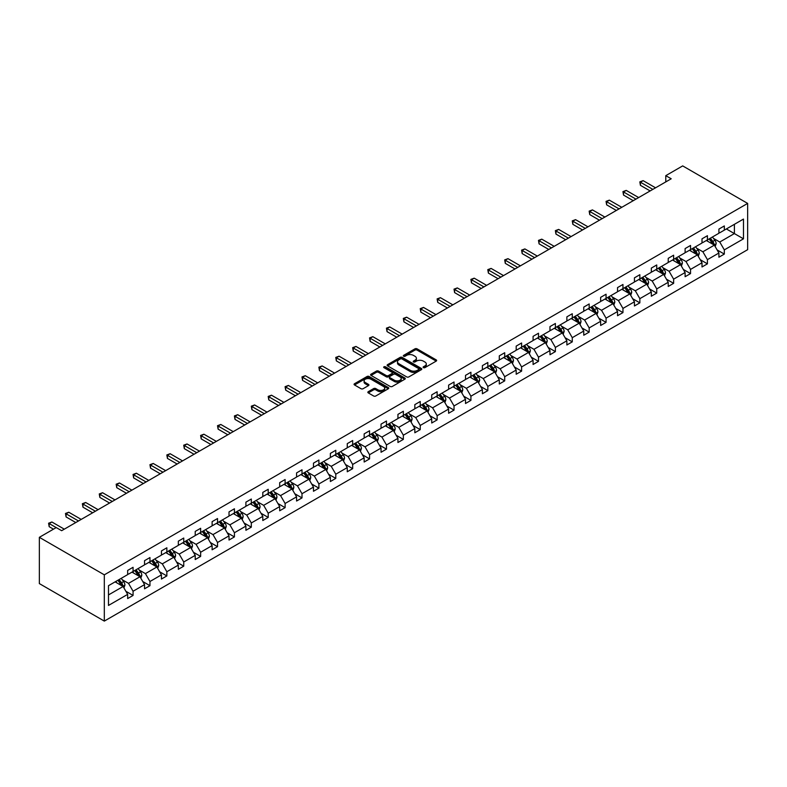 <?xml version="1.0" encoding="UTF-8"?>
<svg xmlns="http://www.w3.org/2000/svg" width="787" height="787" viewBox="0 0 787 787"><rect width="100%" height="100%" fill="white"/><g stroke="black" fill="none" stroke-linecap="round" stroke-linejoin="round"><path stroke-width="1.18" d="M423.416 367.637A1.053 0.61 0 0 0 424.901 367.637L436.195 361.115A1.505 0.866 0 0 0 436.637 360.505A1.505 0.866 0 0 0 436.195 359.885L417.071 348.838A1.505 0.866 0 0 0 414.936 348.838L403.652 355.36A1.053 0.61 0 0 0 405.138 356.226L406.594 355.38A4.811 2.774 0 0 1 413.401 355.38L414.995 356.295A4.811 2.774 0 0 1 416.402 358.262A4.811 2.774 0 0 1 414.995 360.23L413.529 361.066A1.053 0.61 0 0 0 415.024 361.931L416.48 361.085A4.811 2.774 0 0 1 423.288 361.085L424.882 362A4.811 2.774 0 0 1 426.288 363.968A4.811 2.774 0 0 1 424.882 365.935L423.416 366.772A1.053 0.61 0 0 0 423.416 367.637L423.416 366.772M368.277 391.68A1.505 0.866 0 0 0 367.844 392.29A1.505 0.866 0 0 0 368.277 392.9L373.648 395.999A1.505 0.866 0 0 0 375.773 395.999L388.316 388.758A1.505 0.866 0 0 0 388.758 388.148A1.505 0.866 0 0 0 388.316 387.529L369.182 376.491A1.505 0.866 0 0 0 367.057 376.491L354.514 383.731A1.505 0.866 0 0 0 354.071 384.341A1.505 0.866 0 0 0 354.514 384.951L360.997 388.699A1.505 0.866 0 0 0 363.122 388.699L368.493 385.6A1.505 0.866 0 0 0 368.936 384.991A1.505 0.866 0 0 0 368.493 384.371L365.276 382.521A4.024 2.322 0 0 1 364.096 380.878A4.024 2.322 0 0 1 366.585 378.734A4.024 2.322 0 0 1 370.962 379.236L383.554 386.506A4.024 2.322 0 0 1 384.735 388.148A4.024 2.322 0 0 1 382.256 390.293A4.024 2.322 0 0 1 377.868 389.791L375.773 388.581A1.505 0.866 0 0 0 373.648 388.581L368.277 391.68L368.277 392.9M747.65 203.41L682.683 165.9L665.782 175.658L671.203 178.777L61.661 530.694L56.241 527.575L39.35 537.324L104.317 574.835L747.65 203.41L747.65 249.676L104.317 621.1L104.317 574.835M406.702 376.914A1.505 0.866 0 0 0 408.827 376.914L421.37 369.674A1.505 0.866 0 0 0 421.812 369.064A1.505 0.866 0 0 0 421.37 368.444L402.236 357.406A1.505 0.866 0 0 0 400.111 357.406L387.568 364.647A1.505 0.866 0 0 0 387.135 365.257A1.505 0.866 0 0 0 387.568 365.866L406.702 376.914M384.322 367.863A1.053 0.61 0 0 1 385.394 368.011L385.394 366.762L404.843 377.986A1.505 0.866 0 0 1 405.285 378.606A1.505 0.866 0 0 1 404.843 379.216L392.3 386.456A1.505 0.866 0 0 1 390.175 386.456L371.041 375.409L371.041 374.189A1.505 0.866 0 0 0 370.598 374.799A1.505 0.866 0 0 0 371.041 375.409M371.041 374.189L376.412 371.09A1.505 0.866 0 0 1 378.537 371.09L386.299 375.566A1.505 0.866 0 0 0 388.424 375.566L391.985 373.51A1.505 0.866 0 0 0 392.418 372.9A1.505 0.866 0 0 0 391.985 372.281L383.908 367.618A1.053 0.61 0 0 1 385.394 366.762M108.488 585.685L127.661 574.618L127.661 570.427L133.072 567.299L133.072 571.49L144.552 564.859L144.552 560.678L149.963 557.55L149.963 561.741L161.443 555.11L161.443 550.92L166.854 547.791L166.854 551.982L178.334 545.361L178.334 541.171L183.745 538.042L183.745 542.233L195.225 535.603L195.225 531.412L200.646 528.293L200.646 532.474L212.116 525.854L212.116 521.663L217.537 518.535L217.537 522.725L229.017 516.095L229.017 511.914L234.428 508.786L234.428 512.976L245.908 506.346L245.908 502.155L251.319 499.027L251.319 503.218L262.799 496.597L262.799 492.406L268.21 489.278L268.21 493.469L279.69 486.838L279.69 482.647L285.11 479.529L285.11 483.71L296.581 477.089L296.581 472.898L302.001 469.77L302.001 473.961L313.472 467.33L313.472 463.149L318.892 460.021L318.892 464.212L330.373 457.581L330.373 453.391L335.783 450.262L335.783 454.453L347.264 447.833L347.264 443.642L352.674 440.513L352.674 444.704L364.155 438.074L364.155 433.883L369.565 430.764L369.565 434.945L381.046 428.325L381.046 424.134L386.466 421.006L386.466 425.196L397.937 418.566L397.937 414.385L403.357 411.257L403.357 415.447L414.828 408.817L414.828 404.626L420.248 401.498L420.248 405.689L431.729 399.068L431.729 394.877L437.139 391.749L437.139 395.94L448.62 389.309L448.62 385.118L454.03 382L454.03 386.181L465.51 379.56L465.51 375.369L470.921 372.241L470.921 376.432L482.401 369.801L482.401 365.621L487.822 362.492L487.822 366.683L499.292 360.053L499.292 355.862L504.713 352.733L504.713 356.924L516.183 350.304L516.183 346.113L521.604 342.984L521.604 347.175L533.084 340.545L533.084 336.354L538.495 333.235L538.495 337.416L549.975 330.796L549.975 326.605L555.386 323.477L555.386 327.667L566.866 321.037L566.866 316.856L572.277 313.728L572.277 317.918L583.757 311.288L583.757 307.097L589.178 303.969L589.178 308.16L600.648 301.539L600.648 297.348L606.069 294.22L606.069 298.411L617.539 291.78L617.539 287.589L622.96 284.471L622.96 288.652L634.44 282.031L634.44 277.841L639.851 274.712L639.851 278.903L651.331 272.272L651.331 268.092L656.742 264.963L656.742 269.154L668.222 262.524L668.222 258.333L673.633 255.204L673.633 259.395L685.113 252.775L685.113 248.584L690.533 245.455L690.533 249.646L702.004 243.016L702.004 238.825L707.424 235.707L707.424 239.887L718.905 233.267L718.905 229.076L724.315 225.948L724.315 230.138L743.479 219.071L743.479 238.825L724.315 249.892L724.315 254.083L718.905 257.211L718.905 253.02L707.424 259.651L707.424 263.842L702.004 266.96L702.004 262.769L690.533 269.4L690.533 273.591L685.113 276.719L685.113 272.528L673.633 279.159L673.633 283.34L668.222 286.468L668.222 282.277L656.742 288.908L656.742 293.098L651.331 296.217L651.331 292.036L639.851 298.657L639.851 302.847L634.44 305.976L634.44 301.785L622.96 308.415L622.96 312.596L617.539 315.725L617.539 311.534L606.069 318.164L606.069 322.355L600.648 325.484L600.648 321.293L589.178 327.913L589.178 332.104L583.757 335.232L583.757 331.042L572.277 337.672L572.277 341.863L566.866 344.981L566.866 340.801L555.386 347.421L555.386 351.612L549.975 354.74L549.975 350.549L538.495 357.18L538.495 361.361L533.084 364.489L533.084 360.298L521.604 366.929L521.604 371.12L516.183 374.248L516.183 370.057L504.713 376.678L504.713 380.869L499.292 383.997L499.292 379.806L487.822 386.437L487.822 390.627L482.401 393.746L482.401 389.565L470.921 396.186L470.921 400.376L465.51 403.505L465.51 399.314L454.03 405.944L454.03 410.125L448.62 413.254L448.62 409.063L437.139 415.693L437.139 419.884L431.729 423.012L431.729 418.822L420.248 425.442L420.248 429.633L414.828 432.761L414.828 428.571L403.357 435.201L403.357 439.392L397.937 442.51L397.937 438.329L386.466 444.95L386.466 449.141L381.046 452.269L381.046 448.078L369.565 454.709L369.565 458.89L364.155 462.018L364.155 457.827L352.674 464.458L352.674 468.649L347.264 471.777L347.264 467.586L335.783 474.207L335.783 478.398L330.373 481.526L330.373 477.335L318.892 483.966L318.892 488.156L313.472 491.275L313.472 487.094L302.001 493.715L302.001 497.905L296.581 501.034L296.581 496.843L285.11 503.473L285.11 507.654L279.69 510.783L279.69 506.592L268.21 513.222L268.21 517.413L262.799 520.541L262.799 516.351L251.319 522.971L251.319 527.162L245.908 530.29L245.908 526.1L234.428 532.73L234.428 536.921L229.017 540.039L229.017 535.858L217.537 542.479L217.537 546.67L212.116 549.798L212.116 545.607L200.646 552.238L200.646 556.419L195.225 559.547L195.225 555.356L183.745 561.987L183.745 566.178L178.334 569.306L178.334 565.115L166.854 571.736L166.854 575.927L161.443 579.055L161.443 574.864L149.963 581.495L149.963 585.685L144.552 588.804L144.552 584.623L133.072 591.244L133.072 595.434L127.661 598.563L127.661 594.372L108.488 605.439L108.488 585.685M131.99 572.119L139.997 576.743L128.527 583.364L122.26 579.753M128.527 583.364L133.072 591.244M139.997 576.743L144.552 584.623M127.661 573.615L128.527 574.116L133.072 571.49M148.881 562.361L156.898 566.984L145.418 573.615L139.151 569.995M145.418 573.615L149.963 581.495M156.898 566.984L161.443 574.864M144.552 563.866L145.418 564.368L149.963 561.741M165.772 552.612L173.789 557.235L162.309 563.866L156.042 560.246M162.309 563.866L166.854 571.736M173.789 557.235L178.334 565.115M161.443 554.107L162.309 554.609L166.854 551.982M182.663 542.853L190.68 547.486L179.2 554.107L172.933 550.487M179.2 554.107L183.745 561.987M190.68 547.486L195.225 555.356M178.334 544.358L179.2 544.86L183.745 542.233M199.564 533.104L207.571 537.728L196.091 544.358L189.824 540.738M196.091 544.358L200.646 552.238M207.571 537.728L212.116 545.607M195.225 534.599L196.091 535.101L200.646 532.474M216.455 523.355L224.462 527.979L212.992 534.609L206.715 530.989M212.992 534.609L217.537 542.479M224.462 527.979L229.017 535.858M212.116 524.85L212.992 525.352L217.537 522.725M233.345 513.596L241.353 518.22L229.883 524.85L223.616 521.23M229.883 524.85L234.428 532.73M241.353 518.22L245.908 526.1M229.017 515.101L229.883 515.603L234.428 512.976M250.236 503.847L258.254 508.471L246.774 515.101L240.507 511.481M246.774 515.101L251.319 522.971M258.254 508.471L262.799 516.351M245.908 505.343L246.774 505.844L251.319 503.218M267.127 494.088L275.145 498.722L263.665 505.343L257.398 501.722M263.665 505.343L268.21 513.222M275.145 498.722L279.69 506.592M262.799 495.594L263.665 496.095L268.21 493.469M284.018 484.339L292.036 488.963L280.556 495.594L274.289 491.973M280.556 495.594L285.11 503.473M292.036 488.963L296.581 496.843M279.69 485.845L280.556 486.336L285.11 483.71M300.919 474.591L308.927 479.214L297.447 485.845L291.18 482.224M297.447 485.845L302.001 493.715M308.927 479.214L313.472 487.094M296.581 476.086L297.447 476.588L302.001 473.961M317.81 464.832L325.818 469.455L314.347 476.086L308.071 472.466M314.347 476.086L318.892 483.966M325.818 469.455L330.373 477.335M313.472 466.337L314.347 466.839L318.892 464.212M334.701 455.083L342.709 459.706L331.238 466.337L324.972 462.717M331.238 466.337L335.783 474.207M342.709 459.706L347.264 467.586M330.373 456.578L331.238 457.08L335.783 454.453M351.592 445.324L359.61 449.957L348.129 456.578L341.863 452.958M348.129 456.578L352.674 464.458M359.61 449.957L364.155 457.827M347.264 446.829L348.129 447.331L352.674 444.704M368.483 435.575L376.501 440.199L365.02 446.829L358.754 443.209M365.02 446.829L369.565 454.709M376.501 440.199L381.046 448.078M364.155 437.08L365.02 437.572L369.565 434.945M385.374 425.826L393.392 430.45L381.911 437.08L375.645 433.46M381.911 437.08L386.466 444.95M393.392 430.45L397.937 438.329M381.046 427.321L381.911 427.823L386.466 425.196M402.275 416.067L410.283 420.691L398.802 427.321L392.536 423.701M398.802 427.321L403.357 435.201M410.283 420.691L414.828 428.571M397.937 417.572L398.802 418.074L403.357 415.447M419.166 406.318L427.174 410.942L415.703 417.572L409.427 413.952M415.703 417.572L420.248 425.442M427.174 410.942L431.729 418.822M414.828 407.814L415.703 408.315L420.248 405.689M436.057 396.559L444.065 401.193L432.594 407.814L426.328 404.193M432.594 407.814L437.139 415.693M444.065 401.193L448.62 409.063M431.729 398.065L432.594 398.566L437.139 395.94M452.948 386.81L460.966 391.434L449.485 398.065L443.219 394.444M449.485 398.065L454.03 405.944M460.966 391.434L465.51 399.314M448.62 388.316L449.485 388.808L454.03 386.181M469.839 377.062L477.857 381.685L466.376 388.316L460.11 384.695M466.376 388.316L470.921 396.186M477.857 381.685L482.401 389.565M465.51 378.557L466.376 379.059L470.921 376.432M486.73 367.303L494.748 371.926L483.267 378.557L477.001 374.937M483.267 378.557L487.822 386.437M494.748 371.926L499.292 379.806M482.401 368.808L483.267 369.31L487.822 366.683M503.631 357.554L511.639 362.177L500.158 368.808L493.892 365.188M500.158 368.808L504.713 376.678M511.639 362.177L516.183 370.057M499.292 359.049L500.158 359.551L504.713 356.924M520.522 347.795L528.53 352.428L517.059 359.049L510.783 355.439M517.059 359.049L521.604 366.929M528.53 352.428L533.084 360.298M516.183 349.3L517.059 349.802L521.604 347.175M537.413 338.046L545.43 342.67L533.95 349.3L527.683 345.68M533.95 349.3L538.495 357.18M545.43 342.67L549.975 350.549M533.084 339.551L533.95 340.043L538.495 337.416M554.304 328.297L562.321 332.921L550.841 339.551L544.574 335.931M550.841 339.551L555.386 347.421M562.321 332.921L566.866 340.801M549.975 329.792L550.841 330.294L555.386 327.667M571.195 318.538L579.212 323.172L567.732 329.792L561.465 326.172M567.732 329.792L572.277 337.672M579.212 323.172L583.757 331.042M566.866 320.043L567.732 320.545L572.277 317.918M588.086 308.789L596.103 313.413L584.623 320.043L578.356 316.423M584.623 320.043L589.178 327.913M596.103 313.413L600.648 321.293M583.757 310.285L584.623 310.786L589.178 308.16M604.987 299.03L612.994 303.664L601.514 310.285L595.247 306.674M601.514 310.285L606.069 318.164M612.994 303.664L617.539 311.534M600.648 300.536L601.514 301.037L606.069 298.411M621.878 289.282L629.885 293.905L618.415 300.536L612.138 296.915M618.415 300.536L622.96 308.415M629.885 293.905L634.44 301.785M617.539 290.787L618.415 291.279L622.96 288.652M638.769 279.533L646.786 284.156L635.306 290.787L629.039 287.166M635.306 290.787L639.851 298.657M646.786 284.156L651.331 292.036M634.44 281.028L635.306 281.53L639.851 278.903M655.66 269.774L663.677 274.407L652.197 281.028L645.93 277.408M652.197 281.028L656.742 288.908M663.677 274.407L668.222 282.277M651.331 271.279L652.197 271.781L656.742 269.154M672.551 260.025L680.568 264.648L669.088 271.279L662.821 267.659M669.088 271.279L673.633 279.159M680.568 264.648L685.113 272.528M668.222 261.52L669.088 262.022L673.633 259.395M689.442 250.266L697.459 254.899L685.979 261.52L679.712 257.91M685.979 261.52L690.533 269.4M697.459 254.899L702.004 262.769M685.113 251.771L685.979 252.273L690.533 249.646M706.342 240.517L714.35 245.141L702.87 251.771L696.603 248.151M702.87 251.771L707.424 259.651M714.35 245.141L718.905 253.02M702.004 242.022L702.87 242.514L707.424 239.887M726.371 228.948L734.389 233.582L719.771 242.022L713.494 238.402M719.771 242.022L724.315 249.892M743.479 238.825L734.389 233.582L734.389 224.325L743.479 219.071M39.35 537.324L39.35 583.59L104.317 621.1M665.782 175.658L665.782 181.905M718.905 232.263L719.771 232.765L724.315 230.138M108.488 594.933L123.106 586.492L115.099 581.868M123.106 586.492L127.661 594.372M717.114 249.922L724.315 254.083M700.223 259.68L707.424 263.842M683.332 269.429L690.533 273.591M666.432 279.188L673.633 283.34M649.541 288.937L656.742 293.098M632.65 298.686L639.851 302.847M615.759 308.445L622.96 312.596M598.868 318.194L606.069 322.355M581.977 327.953L589.178 332.104M565.076 337.702L572.277 341.863M548.185 347.451L555.386 351.612M531.294 357.209L538.495 361.361M514.403 366.958L521.604 371.12M497.512 376.717L504.713 380.869M480.621 386.466L487.822 390.627M463.72 396.215L470.921 400.376M446.829 405.974L454.03 410.125M429.938 415.723L437.139 419.884M413.047 425.482L420.248 429.633M396.156 435.231L403.357 439.392M379.265 444.98L386.466 449.141M362.364 454.738L369.565 458.89M345.473 464.487L352.674 468.649M328.582 474.246L335.783 478.398M311.691 483.995L318.892 488.156M294.8 493.744L302.001 497.905M277.909 503.503L285.11 507.654M261.009 513.252L268.21 517.413M244.118 523.011L251.319 527.162M227.227 532.76L234.428 536.921M210.336 542.509L217.537 546.67M193.445 552.267L200.646 556.419M176.544 562.016L183.745 566.178M159.653 571.775L166.854 575.927M142.762 581.524L149.963 585.685M125.871 591.273L133.072 595.434M423.839 367.785L424.882 367.185A4.811 2.774 0 0 0 426.288 365.217L426.288 363.968M416.402 358.262L416.402 359.511A4.811 2.774 0 0 1 414.995 361.479L413.952 362.079M436.195 359.885L436.195 361.115L417.071 350.097A1.505 0.866 0 0 0 414.936 350.097L404.065 356.373M421.35 369.683L402.236 358.656A1.505 0.866 0 0 0 400.111 358.656L387.588 365.886M418.714 369.487A1.053 0.61 0 0 0 418.714 368.631L401.921 358.941A1.053 0.61 0 0 0 400.435 358.941L398.891 359.826A4.811 2.774 0 0 0 397.484 361.794A4.811 2.774 0 0 0 398.891 363.751L410.371 370.382A4.811 2.774 0 0 0 417.169 370.382L418.714 369.487L418.714 370.746A1.053 0.61 0 0 0 419.018 370.313L419.018 369.064M397.484 361.794L397.484 363.043A4.811 2.774 0 0 0 398.891 365.001L398.891 363.751M418.714 370.746L417.169 371.631A4.811 2.774 0 0 1 410.371 371.631L398.891 365.001M371.061 375.429L376.412 372.34L376.412 371.09M392.418 372.9L392.418 374.15A1.505 0.866 0 0 1 391.985 374.76L388.424 376.816A1.505 0.866 0 0 1 386.299 376.816L378.537 372.34A1.505 0.866 0 0 0 376.412 372.34M385.394 368.011L404.823 379.226M394.346 380.219A4.024 2.322 0 0 0 398.734 380.721A4.024 2.322 0 0 0 401.213 378.577A4.024 2.322 0 0 0 400.032 376.934L395.595 374.366A1.505 0.866 0 0 0 393.47 374.366L389.909 376.422A1.505 0.866 0 0 0 389.467 377.042A1.505 0.866 0 0 0 389.909 377.652L394.346 380.219L394.346 381.469A4.024 2.322 0 0 0 398.734 381.97A4.024 2.322 0 0 0 401.213 379.826L401.213 378.577M389.467 377.042L389.467 378.291A1.505 0.866 0 0 0 389.909 378.901L389.909 377.652M394.346 381.469L389.909 378.901M384.735 388.148L384.735 389.398A4.024 2.322 0 0 1 382.256 391.542A4.024 2.322 0 0 1 377.868 391.041L375.773 389.831A1.505 0.866 0 0 0 373.648 389.831L368.296 392.91M364.096 380.878L364.096 382.128A4.024 2.322 0 0 0 365.276 383.771L365.276 382.521M368.473 385.61L365.276 383.771M388.296 388.768L369.182 377.74A1.505 0.866 0 0 0 367.057 377.74L354.534 384.971M715.176 246.567L716.17 243.695A4.063 2.341 -120 0 0 714.871 240.242L712.442 236.995M708.084 241.52L707.031 240.114M713.75 244.796L713.976 243.862A4.063 2.341 -120 0 0 712.815 241.422L710.386 238.176M709.372 238.766L712.048 242.337A2.066 1.19 60 0 1 712.422 242.967L713.976 243.862M709.087 238.933L711.517 242.18A4.063 2.341 60 0 1 712.53 244.088M652.846 189.382L640.421 182.21L643.136 180.646L655.551 187.818M650.141 190.936L640.421 185.329L640.421 182.21L639.831 181.866L643.136 180.646M640.421 185.329L639.831 181.866M698.285 256.326L699.279 253.444A4.063 2.341 -120 0 0 697.98 249.991L695.551 246.744M691.193 251.279L690.14 249.873M696.859 254.555L697.085 253.621A4.063 2.341 -120 0 0 695.924 251.181L693.495 247.935M692.481 248.515L695.157 252.096A2.066 1.19 60 0 1 695.531 252.716L697.085 253.621M692.196 248.682L694.626 251.929A4.063 2.341 60 0 1 695.639 253.847M681.394 266.075L682.388 263.202A4.063 2.341 -120 0 0 681.089 259.74L678.66 256.493M674.302 261.028L673.249 259.621M679.968 264.304L680.194 263.37A4.063 2.341 -120 0 0 679.033 260.93L676.604 257.683M675.58 258.274L678.256 261.845A2.066 1.19 60 0 1 678.64 262.474L680.194 263.37M675.305 258.431L677.735 261.678A4.063 2.341 60 0 1 678.748 263.596M635.955 199.131L623.53 191.959L626.236 190.395L638.66 197.567M633.25 200.695L623.53 195.087L623.53 191.959L622.94 191.615L626.236 190.395M623.53 195.087L622.94 191.615M619.064 208.88L606.639 201.708L609.345 200.154L621.769 207.315M616.349 210.444L606.639 204.836L606.639 201.708L606.049 201.364L609.345 200.154M606.639 204.836L606.049 201.364M664.494 275.824L665.497 272.951A4.063 2.341 -120 0 0 664.198 269.498L661.769 266.252M657.411 270.787L656.348 269.38M663.077 274.053L663.303 273.128A4.063 2.341 -120 0 0 662.142 270.689L659.713 267.442M658.689 268.023L661.365 271.594A2.066 1.19 60 0 1 661.739 272.223L663.303 273.128M658.414 268.19L660.844 271.436A4.063 2.341 60 0 1 661.847 273.355M602.163 218.638L589.748 211.467L592.454 209.903L604.878 217.074M599.458 220.203L589.748 214.595L589.748 211.467L589.148 211.123L592.454 209.903M589.748 214.595L589.148 211.123M647.603 285.583L648.596 282.7A4.063 2.341 -120 0 0 647.308 279.247L644.878 276.001M640.51 280.536L639.457 279.129M646.186 283.812L646.412 282.877A4.063 2.341 -120 0 0 645.251 280.438L642.812 277.191M641.798 277.781L644.474 281.353A2.066 1.19 60 0 1 644.848 281.982L646.412 282.877M641.513 277.939L643.953 281.185A4.063 2.341 60 0 1 644.956 283.104M585.272 228.387L572.857 221.216L575.563 219.652L587.978 226.823M582.567 229.952L572.857 224.344L572.857 221.216L572.257 220.872L575.563 219.652M572.857 224.344L572.257 220.872M630.712 295.332L631.705 292.459A4.063 2.341 -120 0 0 630.417 289.006L627.977 285.76M623.619 290.285L622.566 288.878M629.285 293.561L629.521 292.626A4.063 2.341 -120 0 0 628.351 290.187L625.921 286.94M624.908 287.53L627.583 291.101A2.066 1.19 60 0 1 627.957 291.731L629.521 292.626M624.622 287.698L627.052 290.944A4.063 2.341 60 0 1 628.065 292.853M568.381 238.146L555.966 230.975L558.672 229.41L571.087 236.582M565.676 239.701L555.966 234.093L555.966 230.975L555.366 230.63L558.672 229.41M555.966 234.093L555.366 230.63M613.821 305.09L614.814 302.208A4.063 2.341 -120 0 0 613.516 298.755L611.086 295.509M606.728 300.044L605.675 298.637M612.394 303.32L612.62 302.385A4.063 2.341 -120 0 0 611.46 299.945L609.03 296.699M608.017 297.279L610.692 300.86A2.066 1.19 60 0 1 611.066 301.48L612.62 302.385M607.731 297.447L610.161 300.693A4.063 2.341 60 0 1 611.174 302.611M551.49 247.895L539.065 240.724L541.781 239.159L554.196 246.331M548.785 249.459L539.065 243.852L539.065 240.724L538.475 240.379L541.781 239.159M539.065 243.852L538.475 240.379M596.93 314.839L597.923 311.967A4.063 2.341 -120 0 0 596.625 308.504L594.195 305.258M589.837 309.793L588.784 308.386M595.503 313.069L595.729 312.134A4.063 2.341 -120 0 0 594.569 309.694L592.139 306.448M591.126 307.038L593.801 310.609A2.066 1.19 60 0 1 594.175 311.239L595.729 312.134M590.84 307.196L593.27 310.442A4.063 2.341 60 0 1 594.283 312.36M534.599 257.644L522.174 250.473L524.88 248.918L537.305 256.08M531.894 259.208L522.174 253.601L522.174 250.473L521.584 250.128L524.88 248.918M522.174 253.601L521.584 250.128M580.039 324.588L581.032 321.716A4.063 2.341 -120 0 0 579.734 318.263L577.304 315.016M572.946 319.552L571.893 318.145M578.612 322.818L578.838 321.893A4.063 2.341 -120 0 0 577.678 319.453L575.248 316.207M574.225 316.787L576.901 320.358A2.066 1.19 60 0 1 577.284 320.988L578.838 321.893M573.949 316.954L576.379 320.201A4.063 2.341 60 0 1 577.392 322.119M517.708 267.403L505.284 260.231L507.989 258.667L520.414 265.839M514.993 268.967L505.284 263.36L505.284 260.231L504.683 259.887L507.989 258.667M505.284 263.36L504.683 259.887M563.138 334.347L564.141 331.465A4.063 2.341 -120 0 0 562.843 328.012L560.413 324.765M556.055 329.3L554.992 327.894M561.721 332.576L561.948 331.642A4.063 2.341 -120 0 0 560.787 329.202L558.357 325.956M557.334 326.546L560.01 330.117A2.066 1.19 60 0 1 560.383 330.747L561.948 331.642M557.058 326.703L559.488 329.95A4.063 2.341 60 0 1 560.492 331.868M546.247 344.096L547.24 341.224A4.063 2.341 -120 0 0 545.952 337.771L543.522 334.524M539.154 339.049L538.101 337.643M544.83 342.325L545.057 341.391A4.063 2.341 -120 0 0 543.896 338.951L541.456 335.705M540.443 336.295L543.119 339.866A2.066 1.19 60 0 1 543.492 340.496L545.057 341.391M540.157 336.462L542.597 339.709A4.063 2.341 60 0 1 543.601 341.617M529.356 353.855L530.349 350.972A4.063 2.341 -120 0 0 529.061 347.52L526.621 344.273M522.263 348.808L521.21 347.401M527.929 352.084L528.166 351.15A4.063 2.341 -120 0 0 526.995 348.71L524.565 345.463M523.552 346.044L526.228 349.625A2.066 1.19 60 0 1 526.601 350.245L528.166 351.15M523.266 346.211L525.696 349.458A4.063 2.341 60 0 1 526.71 351.376M512.465 363.604L513.458 360.731A4.063 2.341 -120 0 0 512.16 357.268L509.73 354.022M505.372 358.557L504.319 357.15M511.038 361.833L511.265 360.899A4.063 2.341 -120 0 0 510.104 358.459L507.674 355.212M506.661 355.803L509.337 359.374A2.066 1.19 60 0 1 509.71 360.003L511.265 360.899M506.375 355.96L508.805 359.206A4.063 2.341 60 0 1 509.819 361.125M495.574 373.353L496.567 370.48A4.063 2.341 -120 0 0 495.269 367.027L492.839 363.781M488.481 368.316L487.428 366.909M494.147 371.582L494.374 370.657A4.063 2.341 -120 0 0 493.213 368.218L490.783 364.971M489.77 365.552L492.446 369.123A2.066 1.19 60 0 1 492.819 369.752L494.374 370.657M489.484 365.719L491.914 368.965A4.063 2.341 60 0 1 492.928 370.884M478.673 383.112L479.677 380.229A4.063 2.341 -120 0 0 478.378 376.776L475.948 373.53M471.59 378.065L470.537 376.658M477.256 381.341L477.483 380.406A4.063 2.341 -120 0 0 476.322 377.967L473.892 374.72M472.869 375.31L475.545 378.881A2.066 1.19 60 0 1 475.928 379.511L477.483 380.406M472.594 375.468L475.023 378.714A4.063 2.341 60 0 1 476.037 380.633M461.782 392.861L462.786 389.988A4.063 2.341 -120 0 0 461.487 386.535L459.057 383.289M454.699 387.814L453.637 386.407M460.365 391.09L460.592 390.155A4.063 2.341 -120 0 0 459.431 387.716L457.001 384.469M455.978 385.059L458.654 388.63A2.066 1.19 60 0 1 459.028 389.26L460.592 390.155M455.703 385.227L458.132 388.473A4.063 2.341 60 0 1 459.136 390.382M444.891 402.619L445.885 399.737A4.063 2.341 -120 0 0 444.596 396.284L442.166 393.038M437.798 397.573L436.746 396.166M443.475 400.849L443.701 399.914A4.063 2.341 -120 0 0 442.54 397.474L440.1 394.228M439.087 394.808L441.763 398.389A2.066 1.19 60 0 1 442.137 399.009L443.701 399.914M438.802 394.976L441.241 398.222A4.063 2.341 60 0 1 442.245 400.14M428 412.368L428.994 409.496A4.063 2.341 -120 0 0 427.705 406.033L425.265 402.787M420.907 407.322L419.855 405.915M426.574 410.598L426.81 409.663A4.063 2.341 -120 0 0 425.639 407.223L423.209 403.977M422.196 404.567L424.872 408.138A2.066 1.19 60 0 1 425.246 408.768L426.81 409.663M421.911 404.725L424.341 407.971A4.063 2.341 60 0 1 425.354 409.889M411.109 422.117L412.103 419.245A4.063 2.341 -120 0 0 410.804 415.792L408.374 412.545M404.016 417.08L402.964 415.674M409.683 420.347L409.909 419.422A4.063 2.341 -120 0 0 408.748 416.972L406.318 413.736M405.305 414.316L407.981 417.887A2.066 1.19 60 0 1 408.355 418.517L409.909 419.422M405.02 414.483L407.45 417.73A4.063 2.341 60 0 1 408.463 419.648M500.807 277.152L488.393 269.98L491.098 268.416L503.523 275.588M498.102 278.716L488.393 273.109L488.393 269.98L487.792 269.636L491.098 268.416M488.393 273.109L487.792 269.636M483.916 286.901L471.502 279.739L474.207 278.175L486.622 285.347M481.211 288.465L471.502 282.858L471.502 279.739L470.901 279.395L474.207 278.175M471.502 282.858L470.901 279.395M467.025 296.66L454.611 289.488L457.316 287.924L469.731 295.095M464.32 298.224L454.611 292.616L454.611 289.488L454.01 289.144L457.316 287.924M454.611 292.616L454.01 289.144M450.134 306.409L437.71 299.237L440.425 297.673L452.84 304.844M447.429 307.973L437.71 302.365L437.71 299.237L437.119 298.893L440.425 297.673M437.71 302.365L437.119 298.893M433.243 316.167L420.819 308.996L423.524 307.432L435.949 314.603M430.538 317.732L420.819 312.124L420.819 308.996L420.228 308.652L423.524 307.432M420.819 312.124L420.228 308.652M416.353 325.916L403.928 318.745L406.633 317.181L419.058 324.352M413.637 327.481L403.928 321.873L403.928 318.745L403.328 318.401L406.633 317.181M403.928 321.873L403.328 318.401M399.452 335.665L387.037 328.504L389.742 326.939L402.167 334.111M396.746 337.23L387.037 331.622L387.037 328.504L386.437 328.159L389.742 326.939M387.037 331.622L386.437 328.159M382.561 345.424L370.146 338.253L372.851 336.688L385.266 343.86M379.855 346.988L370.146 341.381L370.146 338.253L369.546 337.908L372.851 336.688M370.146 341.381L369.546 337.908M365.67 355.173L353.255 348.002L355.96 346.437L368.375 353.609M362.964 356.737L353.255 351.13L353.255 348.002L352.655 347.657L355.96 346.437M353.255 351.13L352.655 347.657M348.779 364.932L336.354 357.76L339.069 356.196L351.484 363.368M346.073 366.496L336.354 360.889L336.354 357.76L335.764 357.416L339.069 356.196M336.354 360.889L335.764 357.416M394.218 431.876L395.212 428.994A4.063 2.341 -120 0 0 393.913 425.541L391.483 422.294M387.125 426.829L386.073 425.423M392.792 430.105L393.018 429.171A4.063 2.341 -120 0 0 391.857 426.731L389.427 423.485M388.414 424.075L391.09 427.646A2.066 1.19 60 0 1 391.464 428.276L393.018 429.171M388.129 424.232L390.559 427.479A4.063 2.341 60 0 1 391.572 429.397M331.888 374.681L319.463 367.509L322.168 365.945L334.593 373.117M329.182 376.245L319.463 370.638L319.463 367.509L318.873 367.165L322.168 365.945M319.463 370.638L318.873 367.165M377.317 441.625L378.321 438.752A4.063 2.341 -120 0 0 377.022 435.3L374.592 432.053M370.234 436.578L369.182 435.172M375.901 439.854L376.127 438.92A4.063 2.341 -120 0 0 374.966 436.48L372.536 433.234M371.513 433.824L374.189 437.395A2.066 1.19 60 0 1 374.573 438.025L376.127 438.92M371.238 433.991L373.668 437.238A4.063 2.341 60 0 1 374.681 439.146M314.997 384.43L302.572 377.268L305.277 375.704L317.702 382.875M312.282 385.994L302.572 380.387L302.572 377.268L301.972 376.924L305.277 375.704M302.572 380.387L301.972 376.924M360.426 451.384L361.43 448.501A4.063 2.341 -120 0 0 360.131 445.048L357.701 441.802M353.343 446.337L352.281 444.93M359.01 449.613L359.236 448.679A4.063 2.341 -120 0 0 358.075 446.239L355.645 442.992M354.622 443.573L357.298 447.154A2.066 1.19 60 0 1 357.672 447.773L359.236 448.679M354.347 443.74L356.777 446.986A4.063 2.341 60 0 1 357.78 448.905M298.096 394.189L285.681 387.017L288.386 385.453L300.811 392.624M295.391 395.753L285.681 390.145L285.681 387.017L285.081 386.673L288.386 385.453M285.681 390.145L285.081 386.673M343.535 461.133L344.529 458.26A4.063 2.341 -120 0 0 343.24 454.797L340.81 451.551M336.442 456.086L335.39 454.679M342.119 459.362L342.345 458.428A4.063 2.341 -120 0 0 341.184 455.988L338.744 452.741M337.731 453.332L340.407 456.903A2.066 1.19 60 0 1 340.781 457.532L342.345 458.428M337.446 453.489L339.876 456.735A4.063 2.341 60 0 1 340.889 458.654M281.205 403.938L268.79 396.766L271.495 395.202L283.91 402.373M278.5 405.502L268.79 399.894L268.79 396.766L268.19 396.422L271.495 395.202M268.79 399.894L268.19 396.422M326.644 470.882L327.638 468.009A4.063 2.341 -120 0 0 326.349 464.556L323.91 461.31M319.552 465.845L318.499 464.438M325.218 469.111L325.444 468.186A4.063 2.341 -120 0 0 324.283 465.737L321.853 462.5M320.84 463.081L323.516 466.652A2.066 1.19 60 0 1 323.89 467.281L325.444 468.186M320.555 463.248L322.985 466.494A4.063 2.341 60 0 1 323.998 468.413M264.314 413.696L251.899 406.525L254.604 404.961L267.019 412.132M261.609 415.261L251.899 409.653L251.899 406.525L251.299 406.181L254.604 404.961M251.899 409.653L251.299 406.181M309.753 480.641L310.747 477.758A4.063 2.341 -120 0 0 309.448 474.305L307.019 471.059M302.661 475.594L301.608 474.187M308.327 478.87L308.553 477.935A4.063 2.341 -120 0 0 307.392 475.496L304.962 472.249M303.949 472.839L306.625 476.41A2.066 1.19 60 0 1 306.999 477.04L308.553 477.935M303.664 472.997L306.094 476.243A4.063 2.341 60 0 1 307.107 478.162M247.423 423.445L234.998 416.274L237.713 414.71L250.128 421.881M244.718 425.01L234.998 419.402L234.998 416.274L234.408 415.93L237.713 414.71M234.998 419.402L234.408 415.93M292.862 490.39L293.856 487.517A4.063 2.341 -120 0 0 292.557 484.064L290.128 480.818M285.77 485.343L284.717 483.936M291.436 488.619L291.662 487.684A4.063 2.341 -120 0 0 290.501 485.245L288.072 481.998M287.058 482.588L289.734 486.159A2.066 1.19 60 0 1 290.108 486.789L291.662 487.684M286.773 482.756L289.203 486.002A4.063 2.341 60 0 1 290.216 487.91M230.532 433.194L218.107 426.033L220.813 424.468L233.237 431.64M227.827 434.758L218.107 429.151L218.107 426.033L217.517 425.688L220.813 424.468M218.107 429.151L217.517 425.688M275.962 500.148L276.965 497.266A4.063 2.341 -120 0 0 275.666 493.813L273.237 490.567M268.879 495.102L267.826 493.695M274.545 498.378L274.771 497.443A4.063 2.341 -120 0 0 273.61 495.003L271.181 491.757M270.157 492.337L272.833 495.918A2.066 1.19 60 0 1 273.217 496.538L274.771 497.443M269.882 492.505L272.312 495.751A4.063 2.341 60 0 1 273.325 497.669M213.641 442.953L201.216 435.782L203.922 434.217L216.346 441.389M210.926 444.517L201.216 438.91L201.216 435.782L200.616 435.437L203.922 434.217M201.216 438.91L200.616 435.437M259.071 509.897L260.074 507.025A4.063 2.341 -120 0 0 258.775 503.562L256.346 500.316M251.988 504.851L250.925 503.444M257.654 508.127L257.88 507.192A4.063 2.341 -120 0 0 256.719 504.752L254.29 501.506M253.266 502.096L255.942 505.667A2.066 1.19 60 0 1 256.316 506.297L257.88 507.192M252.991 502.254L255.421 505.5A4.063 2.341 60 0 1 256.424 507.418M196.74 452.702L184.325 445.531L187.031 443.966L199.455 451.138M194.035 454.266L184.325 448.659L184.325 445.531L183.725 445.186L187.031 443.966M184.325 448.659L183.725 445.186M242.18 519.646L243.173 516.774A4.063 2.341 -120 0 0 241.884 513.321L239.455 510.074M235.087 514.609L234.034 513.203M240.763 517.876L240.989 516.951A4.063 2.341 -120 0 0 239.828 514.501L237.389 511.265M236.375 511.845L239.051 515.416A2.066 1.19 60 0 1 239.425 516.046L240.989 516.951M236.09 512.012L238.52 515.259A4.063 2.341 60 0 1 239.533 517.177M179.849 462.461L167.434 455.289L170.14 453.725L182.554 460.897M177.144 464.025L167.434 458.418L167.434 455.289L166.834 454.945L170.14 453.725M167.434 458.418L166.834 454.945M225.289 529.405L226.282 526.523A4.063 2.341 -120 0 0 224.993 523.07L222.554 519.823M218.196 524.358L217.143 522.952M223.862 527.634L224.088 526.7A4.063 2.341 -120 0 0 222.928 524.26L220.498 521.014M219.484 521.604L222.16 525.175A2.066 1.19 60 0 1 222.534 525.805L224.088 526.7M219.199 521.761L221.629 525.008A4.063 2.341 60 0 1 222.642 526.926M162.958 472.21L150.533 465.038L153.249 463.474L165.663 470.646M160.253 473.774L150.533 468.167L150.533 465.038L149.943 464.694L153.249 463.474M150.533 468.167L149.943 464.694M208.398 539.154L209.391 536.281A4.063 2.341 -120 0 0 208.093 532.829L205.663 529.582M201.305 534.107L200.252 532.701M206.971 537.383L207.197 536.449A4.063 2.341 -120 0 0 206.037 534.009L203.607 530.763M202.593 531.353L205.269 534.924A2.066 1.19 60 0 1 205.643 535.553L207.197 536.449M202.308 531.52L204.738 534.767A4.063 2.341 60 0 1 205.751 536.675M146.067 481.959L133.642 474.797L136.358 473.233L148.773 480.404M143.362 483.523L133.642 477.916L133.642 474.797L133.052 474.453L136.358 473.233M133.642 477.916L133.052 474.453M191.507 548.913L192.5 546.03A4.063 2.341 -120 0 0 191.202 542.577L188.772 539.331M184.414 543.866L183.361 542.459M190.08 547.132L190.306 546.208A4.063 2.341 -120 0 0 189.146 543.768L186.716 540.521M185.702 541.102L188.378 544.683A2.066 1.19 60 0 1 188.752 545.302L190.306 546.208M185.417 541.269L187.847 544.515A4.063 2.341 60 0 1 188.86 546.434M129.176 491.718L116.751 484.546L119.457 482.982L131.882 490.153M126.471 493.282L116.751 487.674L116.751 484.546L116.161 484.202L119.457 482.982M116.751 487.674L116.161 484.202M174.606 558.662L175.609 555.789A4.063 2.341 -120 0 0 174.311 552.326L171.881 549.08M167.523 553.615L166.47 552.208M173.189 556.891L173.415 555.956A4.063 2.341 -120 0 0 172.255 553.517L169.825 550.27M168.802 550.861L171.477 554.432A2.066 1.19 60 0 1 171.861 555.061L173.415 555.956M168.526 551.018L170.956 554.264A4.063 2.341 60 0 1 171.969 556.183M112.285 501.467L99.86 494.295L102.566 492.731L114.991 499.902M109.57 503.031L99.86 497.423L99.86 494.295L99.26 493.951L102.566 492.731M99.86 497.423L99.26 493.951M157.715 568.411L158.718 565.538A4.063 2.341 -120 0 0 157.42 562.085L154.99 558.839M150.632 563.374L149.569 561.967M156.298 566.64L156.524 565.715A4.063 2.341 -120 0 0 155.364 563.266L152.934 560.029M151.911 560.61L154.586 564.181A2.066 1.19 60 0 1 154.96 564.81L156.524 565.715M151.635 560.777L154.065 564.023A4.063 2.341 60 0 1 155.069 565.942M95.384 511.225L82.969 504.054L85.675 502.49L98.1 509.661M92.679 512.79L82.969 507.172L82.969 504.054L82.369 503.71L85.675 502.49M82.969 507.172L82.369 503.71M140.824 578.17L141.817 575.287A4.063 2.341 -120 0 0 140.529 571.834L138.099 568.588M133.731 573.123L132.678 571.716M139.407 576.399L139.633 575.464A4.063 2.341 -120 0 0 138.473 573.025L136.033 569.778M135.02 570.368L137.695 573.939A2.066 1.19 60 0 1 138.069 574.569L139.633 575.464M134.734 570.526L137.164 573.772A4.063 2.341 60 0 1 138.178 575.691M78.493 520.974L66.078 513.803L68.784 512.239L81.199 519.41M75.788 522.538L66.078 516.931L66.078 513.803L65.478 513.458L68.784 512.239M66.078 516.931L65.478 513.458M123.933 587.919L124.926 585.046A4.063 2.341 -120 0 0 123.638 581.593L121.198 578.347M116.84 582.872L115.787 581.465M122.506 586.148L122.733 585.213A4.063 2.341 -120 0 0 121.572 582.774L119.142 579.527M118.129 580.117L120.805 583.688A2.066 1.19 60 0 1 121.178 584.318L122.733 585.213M117.843 580.285L120.273 583.531A4.063 2.341 60 0 1 121.287 585.439M56.192 527.605L49.178 523.562L51.893 521.997L64.308 529.169M53.477 529.169L49.178 526.68L49.178 523.562L48.587 523.217L51.893 521.997M49.178 526.68L48.587 523.217M424.882 367.185L424.882 365.935M413.529 361.931L413.529 361.066M414.995 361.479L414.995 360.23M403.652 356.226L403.652 355.36M414.936 350.097L414.936 348.838M417.071 350.097L417.071 348.838M387.568 365.866L387.568 364.647M400.111 358.656L400.111 357.406M402.236 358.656L402.236 357.406M421.37 369.674L421.37 368.444M410.371 371.631L410.371 370.382M417.169 371.631L417.169 370.382M378.537 372.34L378.537 371.09M386.299 376.816L386.299 375.566M388.424 376.816L388.424 375.566M391.985 374.76L391.985 373.51M404.843 379.216L404.843 377.986M373.648 389.831L373.648 388.581M375.773 389.831L375.773 388.581M377.868 391.041L377.868 389.791M368.493 385.6L368.493 384.371M354.514 384.951L354.514 383.731M367.057 377.74L367.057 376.491M369.182 377.74L369.182 376.491M388.316 388.758L388.316 387.529M714.055 244.973L716.14 243.773M712.815 241.422L714.871 240.242M710.366 242.839L711.517 242.18M697.164 254.732L699.25 253.522M695.924 251.181L697.98 249.991M693.475 252.597L694.626 251.929M680.273 264.481L682.359 263.281M679.033 260.93L681.089 259.74M676.584 262.346L677.735 261.678M663.382 274.23L665.468 273.03M662.142 270.689L664.198 269.498M659.683 272.105L660.844 271.436M646.491 283.989L648.577 282.779M645.251 280.438L647.308 279.247M642.792 281.854L643.953 281.185M629.6 293.738L631.686 292.538M628.351 290.187L630.417 289.006M625.901 291.603L627.052 290.944M612.699 303.497L614.785 302.287M611.46 299.945L613.516 298.755M609.01 301.362L610.161 300.693M595.808 313.246L597.894 312.046M594.569 309.694L596.625 308.504M592.119 311.111L593.27 310.442M578.917 322.995L581.003 321.794M577.678 319.453L579.734 318.263M575.228 320.86L576.379 320.201M562.026 332.753L564.112 331.543M560.787 329.202L562.843 328.012M558.327 330.619L559.488 329.95M545.135 342.502L547.221 341.302M543.896 338.951L545.952 337.771M541.436 340.368L542.597 339.709M528.244 352.261L530.33 351.051M526.995 348.71L529.061 347.52M524.545 350.126L525.696 349.458M511.343 362.01L513.429 360.81M510.104 358.459L512.16 357.268M507.654 359.875L508.805 359.206M494.452 371.759L496.538 370.559M493.213 368.218L495.269 367.027M490.763 369.624L491.914 368.965M477.561 381.518L479.647 380.308M476.322 377.967L478.378 376.776M473.872 379.383L475.023 378.714M460.67 391.267L462.756 390.067M459.431 387.716L461.487 386.535M456.972 389.132L458.132 388.473M443.779 401.026L445.865 399.816M442.54 397.474L444.596 396.284M440.081 398.891L441.241 398.222M426.888 410.775L428.974 409.574M425.639 407.223L427.705 406.033M423.19 408.64L424.341 407.971M409.988 420.524L412.073 419.323M408.748 416.972L410.804 415.792M406.299 418.389L407.45 417.73M393.097 430.282L395.182 429.072M391.857 426.731L393.913 425.541M389.408 428.148L390.559 427.479M376.206 440.031L378.291 438.831M374.966 436.48L377.022 435.3M372.517 437.897L373.668 437.238M359.315 449.79L361.4 448.58M358.075 446.239L360.131 445.048M355.616 447.655L356.777 446.986M342.424 459.539L344.509 458.339M341.184 455.988L343.24 454.797M338.725 457.404L339.876 456.735M325.533 469.288L327.608 468.088M324.283 465.737L326.349 464.556M321.834 467.153L322.985 466.494M308.632 479.047L310.717 477.837M307.392 475.496L309.448 474.305M304.943 476.912L306.094 476.243M291.741 488.796L293.826 487.596M290.501 485.245L292.557 484.064M288.052 486.661L289.203 486.002M274.85 498.555L276.935 497.345M273.61 495.003L275.666 493.813M271.161 496.42L272.312 495.751M257.959 508.304L260.044 507.103M256.719 504.752L258.775 503.562M254.26 506.169L255.421 505.5M241.068 518.053L243.153 516.852M239.828 514.501L241.884 513.321M237.369 515.918L238.52 515.259M224.177 527.811L226.253 526.601M222.928 524.26L224.993 523.07M220.478 525.677L221.629 525.008M207.276 537.56L209.362 536.36M206.037 534.009L208.093 532.829M203.587 535.426L204.738 534.767M190.385 547.319L192.471 546.109M189.146 543.768L191.202 542.577M186.696 545.184L187.847 544.515M173.494 557.068L175.58 555.868M172.255 553.517L174.311 552.326M169.795 554.933L170.956 554.264M156.603 566.817L158.689 565.617M155.364 563.266L157.42 562.085M152.904 564.682L154.065 564.023M139.712 576.576L141.798 575.366M138.473 573.025L140.529 571.834M136.013 574.441L137.164 573.772M122.821 586.325L124.897 585.125M121.572 582.774L123.638 581.593M119.122 584.19L120.273 583.531"/></g></svg>

